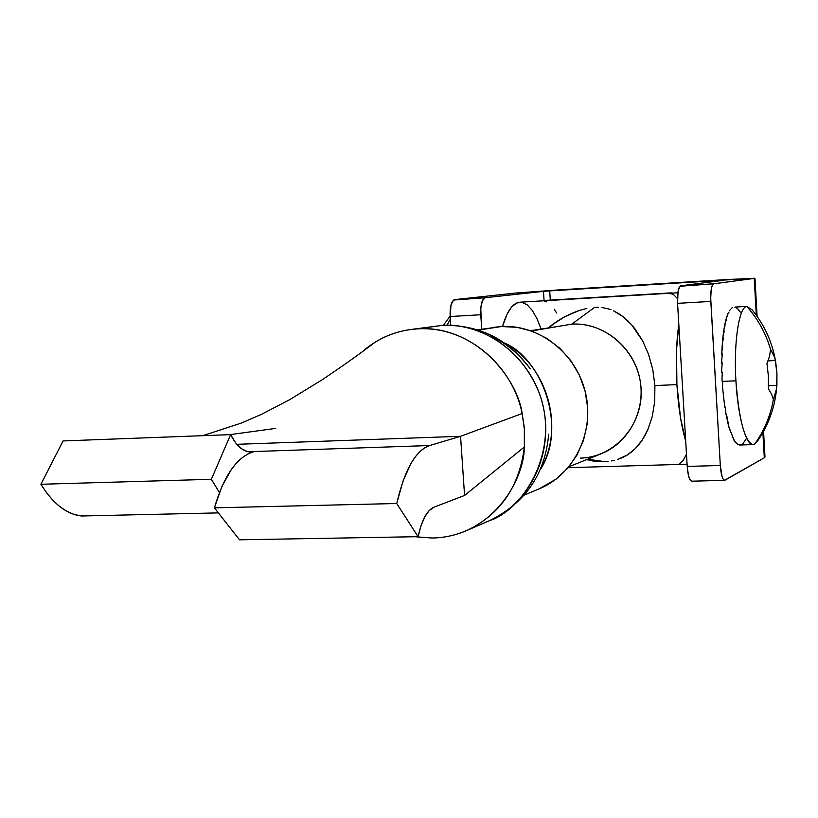 <?xml version="1.0" encoding="UTF-8"?>
<svg xmlns="http://www.w3.org/2000/svg" width="818" height="818" viewBox="0 0 818 818"><rect width="100%" height="100%" fill="white"/><g stroke="black" fill="none" stroke-linecap="round" stroke-linejoin="round"><path stroke-width="1.23" d="M726.67 279.572L558.633 289.92L754.963 278.222L754.237 278.406L756.302 315.257L754.237 278.406L713.674 283.815L754.994 278.253L726.67 279.572M764.349 456.311L765.024 457.017L764.309 457.794L762.887 432.538L764.309 457.794L725.004 480.207L723.521 479.737L722.1 476.782L720.31 465.473L687.212 466.434L677.57 303.345L710.822 301.423L720.31 465.473L710.699 298.079L711.251 289.173L712.284 285.308L713.674 283.815L679.881 286.259L678.061 291.167L677.57 303.345L687.212 466.434L688.439 475.401L689.809 479.43L691.578 481.199L724.451 480.33C722.386 479.43 721.006 474.471 720.31 465.473L687.212 466.434C687.918 475.381 689.38 480.309 691.578 481.199M723.869 280.267L680.648 285.83L723.869 280.267M550.299 300.104L549.706 290.901L719.973 280.431L549.706 290.901L550.299 300.104M543.469 291.351L549.706 290.901L543.469 291.351L544.062 300.472L543.469 291.351L485.176 297.742L543.469 291.351M481.741 329.194L480.769 308.417L482.313 300.83L485.176 297.742L453.653 300.032L451.035 304.797L450.145 316.515L480.769 314.746L481.741 329.194M450.738 325.247L450.145 316.515L450.738 325.247M515.289 293.089L454.736 299.603L515.289 293.089L558.633 289.92L515.289 293.089M724.451 480.33L764.309 457.794L764.983 456.822L763.552 431.342M677.57 303.345L710.822 301.423C710.464 291.024 711.415 285.155 713.674 283.815L680.648 285.83C678.245 287.169 677.212 293.008 677.57 303.345M450.145 316.515L480.769 314.746C480.452 304.756 481.914 299.091 485.176 297.742L454.736 299.603C451.362 300.952 449.828 306.586 450.145 316.515M447.057 325.206L450.319 319.163L447.057 325.206M568.98 466.72L601.312 453.714C629.676 442.466 646.741 408.703 639.451 377.18C632.406 345.605 602.334 322.272 571.782 324.132L531.465 330.942L571.782 324.132C606.23 321.883 639.134 352.139 641.067 388.499C643.521 424.839 614.594 457.405 580.269 458.131M594.686 307.343L571.782 324.132L594.686 307.343L598.408 307.282L594.686 307.343M601.915 307.537L608.163 308.815L601.915 307.537M610.985 309.756L608.163 308.815L610.985 309.756M618.623 313.56L613.653 310.871L623.234 316.791L618.623 313.56M627.549 320.533L623.234 316.791L631.639 324.797L627.549 320.533M635.535 329.613L631.639 324.797L642.621 340.861L635.535 329.613M648.51 354.214L642.621 340.861L648.51 354.214L652.754 369.388L648.51 354.214M654.901 385.575L652.754 369.388L654.901 385.575L654.697 401.689L654.901 385.575L676.905 384.624L654.901 385.575M652.253 416.526L654.697 401.689L652.253 416.526L647.979 429.358L652.253 416.526M645.269 434.992L647.979 429.358L642.253 440.043L645.269 434.992M638.96 444.532L642.253 440.043L635.392 448.509L638.96 444.532M631.516 451.996L635.392 448.509L627.304 455.002L631.516 451.996M622.692 457.507L627.304 455.002L617.498 459.501L622.692 457.507M614.594 460.299L611.455 460.923L614.594 460.299M607.999 461.362L604.308 461.587L607.999 461.362M587.672 459.195L604.308 461.587L592.467 460.953L604.308 461.587L587.672 459.195M685.719 441.178C681.261 425.912 678.327 407.057 676.905 384.624C675.658 362.118 676.292 342.016 678.807 324.317L676.527 349.951L676.905 384.624L680.576 418.121L685.719 441.178M586.843 308.417L579.134 310.513L586.843 308.417M571.854 313.304L579.134 310.513L564.901 316.668L571.854 313.304M558.326 320.523L564.901 316.668L552.089 324.838L558.326 320.523M548.5 327.66L552.089 324.838L548.5 327.66M541.731 300.901L519.992 302.2C512.937 302.752 507.109 310.85 502.487 326.484L507.201 313.877L511.751 306.852L516.741 302.977L521.966 302.333L527.221 304.879L532.293 310.431L537.017 318.723L541.056 328.918M677.815 292.772L541.68 300.922L671.077 292.875L672.795 293.069L669.144 293.304L673.326 294.368L677.447 298.57M670.872 292.885L544.226 300.472M686.496 454.225L683.173 460.381L679.288 463.929M544.226 301.004L546.782 301.893M554.256 309.153L556.598 312.997M558.234 326.423L530.667 330.666M775.035 358.396C771.466 340.38 763.838 324.204 752.131 309.869L746.793 306.392C757.887 318.938 765.822 333.284 770.587 349.46L774.85 357.773L776.936 372.916L776.568 388.847L773.378 399.573C770.433 416.014 764.165 430.892 754.585 444.215C764.165 430.892 770.433 416.014 773.378 399.573L771.619 394.194L768.368 388.816L768.399 376.137L766.957 363.499L769.513 356.413L770.587 349.46C765.822 333.284 757.887 318.938 746.793 306.392C739.022 306.873 733.552 342.507 735.914 380.81C737.938 419.235 747.11 449.194 754.585 444.215L752.785 444.603C744.544 441.004 738.92 419.736 735.914 380.81L722.703 381.382L722.529 386.965L724.758 407.108L725.31 407.088L726.057 414.798L726.599 414.777L729.145 428.07L734.625 441.25L737.744 444.491L740.137 445.023M739.656 445.053L736.548 443.581L733.899 440.094L728.521 425.82L725.546 411.986L725.31 407.088L724.758 407.108L722.529 386.965L722.703 381.382L722.161 381.413L721.977 378.049L722.161 381.413L735.914 380.81C733.552 342.507 739.022 306.873 746.793 306.392L734.912 307.077M722.304 372.579L721.762 372.456L721.691 369.102L721.762 372.456L722.314 372.425L721.977 378.049L722.314 372.425L721.762 372.456L722.304 372.579M722.141 363.959L721.65 360.268L721.629 363.56L722.182 363.529L721.691 369.102L722.182 363.529L721.629 363.56L722.141 363.959M722.212 355.513L721.865 351.72L721.752 354.879L722.304 354.859L721.65 360.268L722.304 354.859L721.752 354.879L722.212 355.513M722.539 347.364L722.335 343.58L721.865 351.72L722.672 346.546L722.13 346.576L722.539 347.364M723.102 339.674L723.04 336.004L722.335 343.58L723.296 338.744L722.754 338.775L723.102 339.674M723.899 332.548L723.981 329.112L723.04 336.004L724.155 331.587L723.603 331.607L723.899 332.548M724.912 326.126L725.137 323.018L723.981 329.112L724.912 326.126M726.118 320.503L726.476 317.813L725.137 323.018L726.118 320.503M727.509 315.779L727.979 313.58L726.476 317.813L727.509 315.779M729.063 312.026L727.979 313.58L729.063 312.026M730.74 309.306L729.615 310.38L730.74 309.306M732.519 307.64L731.374 308.243L732.519 307.64M734.912 307.2L736.803 307.803M736.813 308.233L738.705 309.593M738.695 310.298L740.576 312.404M746.057 439.051L742.713 444.031L740.351 444.982M754.585 444.215L757.335 441.331C768.286 425.472 774.687 408.049 776.538 389.051M773.378 399.573L771.619 394.194L768.368 388.816L768.399 376.137L766.957 363.499L769.513 356.413L770.587 349.46L773.797 354.992L775.525 360.544L768.061 360.891L775.525 360.544L776.936 372.916L776.906 385.339L768.511 385.697L776.906 385.339L775.873 392.395L773.378 399.573M441.894 325.421C466.802 322.916 515.984 336.719 538.929 392.241C561.128 450.002 523.725 509.849 489.409 520.698C530.483 503.131 554.471 452.17 542.784 404.798C531.455 357.343 486.628 322.609 441.894 325.421L417.65 328.836C464.399 325.278 511.996 363.223 522.16 413.53L524.512 430.227L524.348 446.996C519.461 486.669 500.268 514.512 466.771 530.524C455.698 535.299 444.164 537.804 432.149 538.029L415.084 536.741L432.149 538.029C492.047 536.935 524.369 480.002 524.348 446.996L524.338 427.824L522.16 413.53L460.554 436.301L464.573 495.452L524.348 446.996L464.573 495.452L433.99 507.18L464.573 495.452L460.554 436.301L522.16 413.53C517.927 380.667 477.968 325.564 417.65 328.836L441.894 325.421M524.226 495.074L539.543 488.673C574.297 474.358 594.89 432.088 585.473 392.701C576.363 353.243 538.97 324.214 501.322 326.535L478.479 330.073L501.322 326.535L493.643 327.364M504.686 343.171C547.651 365.554 565.258 428.07 540.299 469.583C568.05 427.293 541.127 357.834 504.686 343.171M539.215 488.806L555.995 479.184L567.59 468.356L576.884 455.227L583.5 440.319L587.15 424.205L587.672 407.538L585.054 390.973L579.379 375.176L570.892 360.779L559.931 348.366L546.935 338.407L532.446 331.3L517.037 327.302L501.322 326.535L477.692 329.818M253.396 451.567L249.551 451.914C242.506 451.26 236.197 445.503 230.625 434.624L63.098 440.943L40.9 484.276L46.667 492.886L52.863 500.238L59.377 506.25L66.125 510.861L73.017 514.052L79.96 515.79L89.571 515.821L81.677 515.994C66.636 514.369 53.037 503.806 40.9 484.276L63.098 440.943L230.625 434.624L235.727 442.947L241.422 448.673L247.404 451.577L253.396 451.567M362.077 351.914C375.902 339.736 391.904 332.292 410.074 329.582L417.65 328.836C401.986 329.899 387.844 334.327 375.227 342.129L362.077 351.914M443.509 325.349L442.865 325.339C479.368 324.756 508.489 339.255 530.238 368.836C517.937 352.732 504.655 341.863 490.381 336.229M236.831 444.317L460.554 436.301L429.726 445.524L460.554 436.301L236.831 444.317M229.766 434.665L275.697 428.407M433.99 507.18L429.215 510.544L424.828 516.782L421.045 525.637L418.09 536.68L396.73 503.51L402.998 481.127L410.902 463.54L415.329 456.802L419.982 451.536L424.808 447.763L429.726 445.524L254.173 451.546C237.353 456.311 224.091 475.074 214.388 507.835L396.73 503.51C404.654 469.655 415.646 450.319 429.726 445.524L254.173 451.546L248.283 453.755L242.506 457.436L236.923 462.569L231.596 469.113L222.036 486.168L214.388 507.835L239.5 539.808L418.09 536.68C421.781 520.033 427.078 510.197 433.99 507.18M396.73 503.51L214.388 507.835L239.5 539.808L418.09 536.68L396.73 503.51M211.361 479.297L230.625 434.624L211.361 479.297L40.9 484.276L211.361 479.297L219.408 492.487L211.361 479.297M757.1 316.372L754.963 278.273M443.356 325.319L450.115 316.147M568.152 467.691L687.079 464.195M599.124 461.546L586.486 459.675M555.033 322.711L549.256 327.537M739.533 445.033L752.785 444.603M466.771 530.524L489.409 520.698C525.299 503.101 545.054 474.297 548.694 434.266M442.395 325.37L410.074 329.582M375.227 342.129C359.45 354.133 341.627 366.771 321.76 380.033L289.776 399.634L261.106 414.511L241.658 422.937L202.782 435.677M421.321 537.579L417.926 536.69M218.345 512.886L81.677 515.994"/></g></svg>
